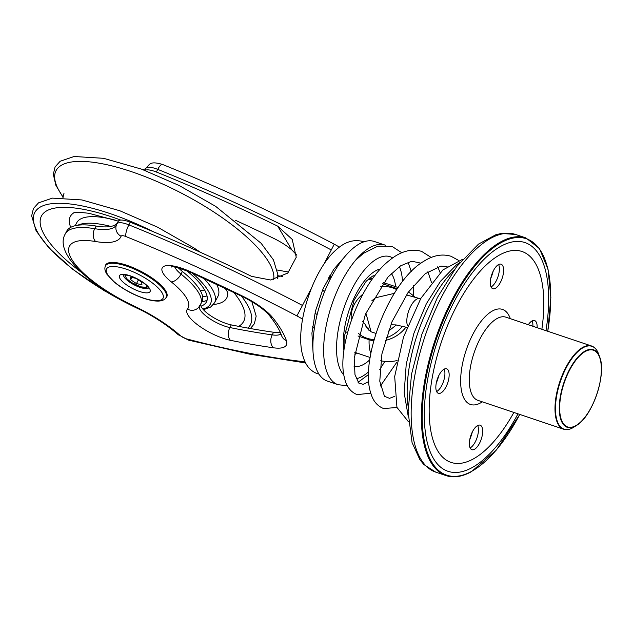 <?xml version="1.0" encoding="UTF-8"?>
<svg xmlns="http://www.w3.org/2000/svg" width="633" height="633" viewBox="0 0 633 633"><rect width="100%" height="100%" fill="white"/><g stroke="black" fill="none" stroke-linecap="round" stroke-linejoin="round"><path stroke-width="0.95" d="M201.009 306.158A72.012 22.424 -152.5 0 0 203.011 305.272A72.012 22.424 -152.5 0 0 186.656 270.6A72.012 22.424 27.5 0 1 203.011 305.272A72.012 22.424 27.5 0 1 201.009 306.158M330.078 279.525L328.772 277.333M296.861 255.202L291.876 249.98A31.341 9.756 -152.5 0 0 273.717 238.372A586.111 182.486 -152.5 0 0 235.452 220.276M187.447 309.102A31.341 9.756 -152.5 0 0 198.77 325.686A31.341 9.756 -152.5 0 0 230.428 340.325A595.511 185.414 -152.5 0 0 273.409 347.786A40.749 12.684 -152.5 0 0 286.393 340.594A169.248 52.697 -152.5 0 0 272.894 317.893A40.749 12.684 -152.5 0 0 242.724 296.181A595.511 185.414 -152.5 0 0 189.322 271.209A31.341 9.756 -152.5 0 0 163.591 266.525A31.341 9.756 -152.5 0 0 171.266 281.891A58.608 18.246 27.5 0 1 187.447 309.102A9.4 8.909 -139.7 0 0 198.746 307.25L202.006 301.799A68.016 21.174 -152.5 0 0 182.391 271.47A21.941 6.828 27.5 0 1 178.553 267.909M280.229 332.254A31.341 9.756 27.5 0 1 273.559 332.246A586.111 182.486 27.5 0 1 231.259 324.903A21.941 6.828 27.5 0 1 210.884 315.899A21.941 6.828 27.5 0 1 200.653 304.41M105.197 266.628A34.475 10.737 27.5 0 1 105.6 265.045A34.475 10.737 27.5 0 1 141.135 271.438A34.475 10.737 27.5 0 1 166.764 296.885A34.475 10.737 27.5 0 1 165.688 298.119M144.989 170.435A15.675 4.882 27.5 0 1 156.367 172.018A626.852 195.178 27.5 0 1 277.713 226.163L292.224 239.393L296.244 257.259L287.77 273.084L270.513 279.992L251.578 276.36A626.852 195.178 -152.5 0 0 130.24 222.215A15.675 4.882 -152.5 0 0 118.284 221.249L116.907 223.892A15.675 4.882 -152.5 0 0 116.828 224.066A9.4 8.925 -159.7 0 0 116.401 225.047L116.907 223.892A15.675 4.882 -152.5 0 1 128.863 224.857A9.4 2.635 -68 0 0 125.904 236.544A617.452 192.25 27.5 0 1 296.893 315.922A28.208 8.783 27.5 0 1 302.534 319.151M277.396 278.496A586.111 182.486 -152.5 0 0 277.832 278.567M117.445 222.863A62.683 19.52 27.5 0 1 96.074 226.044A84.624 26.349 -152.5 0 0 66.615 231.322L65.239 233.965C53.924 253.311 90.005 285.966 134.101 306.586C151.659 314.981 166.273 324.286 177.944 334.493A9.4 5.61 131.6 0 0 180.057 335.387A72.091 22.448 -152.5 0 0 133.974 306.008A75.224 23.421 27.5 0 1 71.711 259.269A75.224 23.421 27.5 0 1 95.638 241.537A72.091 22.448 -152.5 0 0 121.093 236.228A6.267 1.954 27.5 0 1 125.904 236.544M385.513 245.248L374.332 241.482A73.657 31.452 108.6 0 0 321.026 301.261A73.657 31.452 108.6 0 0 327.34 381.098L338.085 384.714L347.319 385.711M594.949 348.134A43.883 18.737 108.6 0 0 591.594 346.014L505.854 317.165A43.883 18.737 108.6 0 0 469.868 370.811A43.883 18.737 108.6 0 0 477.868 400.341L563.599 429.19A43.883 18.737 108.6 0 0 567.556 429.53M545.97 330.663A120.674 51.526 108.6 0 0 514.621 241.577A120.674 51.526 108.6 0 0 426.001 390.11A120.674 51.526 108.6 0 0 439.144 465.841A120.674 51.526 108.6 0 0 472.091 467.621A120.674 51.526 108.6 0 0 517.976 413.84M438.804 375.591A25.858 11.038 -71.4 0 1 436.24 383.194M472.321 431.959A25.858 11.038 -71.4 0 1 469.765 439.563M493.257 270.971A25.858 11.038 -71.4 0 1 490.702 278.575M477.678 425.518A12.929 5.523 -71.4 0 1 477.891 426.041A12.929 5.523 -71.4 0 1 477.021 437.775A12.929 5.523 -71.4 0 1 470.62 447.642A12.929 5.523 -71.4 0 1 470.248 447.871A12.929 5.523 -71.4 0 1 470.129 447.935M477.559 425.582A12.929 5.523 -71.4 0 1 480.146 425.186A12.929 5.523 -71.4 0 1 482.014 436.517A12.929 5.523 -71.4 0 1 474.473 449.295A12.929 5.523 -71.4 0 1 471.894 449.691A12.929 5.523 -71.4 0 1 470.018 438.353A12.929 5.523 -71.4 0 1 477.559 425.582M444.152 369.15A12.929 5.523 -71.4 0 1 444.374 369.672A12.929 5.523 -71.4 0 1 444.746 376.089A12.929 5.523 -71.4 0 1 437.102 391.273A12.929 5.523 -71.4 0 1 436.612 391.558M448.979 377.513A12.929 5.523 -71.4 0 1 438.376 393.322A12.929 5.523 -71.4 0 1 436.018 384.619A12.929 5.523 -71.4 0 1 446.621 368.81A12.929 5.523 -71.4 0 1 448.979 377.513M498.614 264.531A12.929 5.523 -71.4 0 1 498.828 265.053A12.929 5.523 -71.4 0 1 497.957 276.787A12.929 5.523 -71.4 0 1 491.564 286.662A12.929 5.523 -71.4 0 1 491.184 286.884A12.929 5.523 -71.4 0 1 491.066 286.947M495.417 288.308A12.929 5.523 -71.4 0 1 492.83 288.703A12.929 5.523 -71.4 0 1 490.963 277.365A12.929 5.523 -71.4 0 1 498.495 264.594A12.929 5.523 -71.4 0 1 501.083 264.198A12.929 5.523 -71.4 0 1 502.95 275.529A12.929 5.523 -71.4 0 1 495.417 288.308M532.131 320.899A12.929 5.523 -71.4 0 1 532.353 321.429A12.929 5.523 -71.4 0 1 532.875 326.256M528.302 324.721A12.929 5.523 -71.4 0 1 534.6 320.567A12.929 5.523 -71.4 0 1 537.108 327.68M541.864 329.279A111.266 47.507 108.6 0 0 530.145 256.531A111.266 47.507 108.6 0 0 473.096 279.762A111.266 47.507 108.6 0 0 430.717 387.531A111.266 47.507 108.6 0 0 460.547 463.316A111.266 47.507 108.6 0 0 473.215 458.996A111.266 47.507 108.6 0 0 513.869 412.455M510.309 318.66L510.166 318.272A50.149 21.411 108.6 0 0 484.19 317.687A50.149 21.411 108.6 0 0 461.346 370.724A50.149 21.411 108.6 0 0 481.966 402.066L482.322 401.836M135.889 278.322L141.657 282.12L141.95 284.763L136.475 283.6L130.699 279.802L130.406 277.167L135.889 278.322M131.909 277.483L130.699 279.802M138.366 279.96L136.475 283.6M368.857 327.981L368.509 329.959M368.564 330.062L365.249 324.476L362.567 321.453M382.538 283.726L395.918 288.229A30.55 25.937 149.3 0 1 397.31 288.743M405.982 327.111A30.55 25.937 149.3 0 1 385.283 340.435M373.755 340.855A30.55 25.937 149.3 0 1 369.11 339.731L358.001 335.996M368.485 278.995L371.642 280.063M347.58 332.483L345.112 331.652M329.239 276.518A36.983 11.513 27.5 0 1 331.019 277.697M331.391 276.985A37.608 11.711 -152.5 0 0 329.635 275.83M322.458 290.254A37.608 11.711 27.5 0 1 324.579 291.671M324.729 291.307A36.983 11.513 -152.5 0 0 322.608 289.89M145.709 168.584A15.675 4.882 27.5 0 1 145.788 168.41A15.675 4.882 27.5 0 1 157.744 169.375A9.4 2.635 112 0 1 162.436 164.422C219.865 187.661 277.143 214.247 334.264 244.188L323.74 264.547M311.428 288.197L302.455 305.438A626.852 195.178 -152.5 0 0 128.863 224.857L130.24 222.215M317.133 314.625A37.608 11.711 -152.5 0 0 314.981 313.058M277.808 275.679A586.111 182.486 -152.5 0 0 282.69 276.526M230.428 340.325A9.4 6.069 -78.6 0 1 229.882 327.546A21.941 6.828 27.5 0 1 208.779 318.051A21.941 6.828 27.5 0 1 199.371 306.459M273.409 347.786A9.4 6.694 -81.9 0 1 272.19 334.889A586.111 182.486 27.5 0 1 229.882 327.546L231.259 324.903M286.393 340.594A9.4 8.49 160.9 0 1 281.63 335.743L281.638 335.759M280.997 334.042A31.341 9.756 27.5 0 1 272.19 334.889L273.559 332.246M272.894 317.893A9.4 7.303 141.3 0 1 269.674 315.843C275.806 323.605 279.786 330.236 281.63 335.743M242.724 296.181A9.4 0.768 116 0 0 242.732 296.711C255.51 303.223 264.491 309.6 269.674 315.843M189.322 271.209A9.4 1.646 114.2 0 0 189.599 271.858L242.732 296.711M171.266 281.891A9.4 4.811 -51.3 0 0 181.014 274.113A21.941 6.828 27.5 0 1 174.85 267.173M200.637 304.441A68.016 21.174 -152.5 0 0 181.014 274.113L182.391 271.47M312.512 326.668A28.208 8.783 27.5 0 1 314.34 328.527M305.09 361.839A617.452 192.25 27.5 0 1 186.814 338.964A6.267 1.954 27.5 0 1 180.057 335.387M156.367 172.018L157.744 169.375A626.852 195.178 27.5 0 1 331.336 249.964M186.814 338.964A9.4 5.286 104.6 0 0 188.563 340.135L249.56 354.132L305.652 362.97M133.974 306.008A9.4 1.139 115.2 0 0 134.101 306.586M95.638 241.537A9.4 6.433 -80.4 0 1 94.697 228.687A84.624 26.349 -152.5 0 0 65.239 233.965M121.093 236.228A9.4 8.925 -159.7 0 1 116.401 225.047M116.456 224.889A62.683 19.52 27.5 0 1 94.697 228.687L96.074 226.044M296.893 315.922L302.455 305.438M277.713 226.163L291.876 249.98M63.205 197.124A122.011 37.988 27.5 0 1 85.17 161.518A122.011 37.988 27.5 0 1 202.623 204.989A122.011 37.988 27.5 0 1 273.709 279.58M192.068 272.965A76.474 23.809 27.5 0 1 202.829 309.023M203.723 278.267A79.608 24.79 27.5 0 1 214.563 302.796L210.654 307.045L203.454 309.743M77.819 225.221A79.608 24.79 27.5 0 1 110.886 226.432M216.581 284.225A79.608 24.79 27.5 0 1 217.981 296.236L214.563 302.796M75.192 225.712L76.751 222.713A79.608 24.79 27.5 0 1 115.712 220.237M70.714 227.35A88.185 27.456 27.5 0 1 74.401 212.474M227.714 292.288A88.185 27.456 27.5 0 1 213.463 304.489M233.656 292.319A114.011 35.495 27.5 0 1 238.696 326.375M81.689 272.554A114.011 35.495 27.5 0 1 42.395 214.524A114.011 35.495 27.5 0 1 120.737 220.078M241.45 296.086A121.544 37.845 27.5 0 1 247.875 328.084M142.425 310.724A121.544 37.845 27.5 0 1 104.358 290.626A121.544 37.845 27.5 0 1 36.247 210.354A121.544 37.845 27.5 0 1 153.851 231.955M399.415 266.612A64.249 27.433 -71.4 0 1 401.116 271.818A64.249 27.433 -71.4 0 1 402.572 281.463M368.651 371.753A64.249 27.433 -71.4 0 1 356.197 378.787M343.893 375.068A64.249 27.433 -71.4 0 1 347.303 299.116A64.249 27.433 -71.4 0 1 392.682 257.932M385.078 245.098A73.657 31.452 108.6 0 0 331.771 304.877A73.657 31.452 108.6 0 0 338.085 384.714M395.625 286.678A51.091 21.815 108.6 0 0 394.668 281.202A51.091 21.815 108.6 0 0 391.344 273.456M380.496 268.946A51.091 21.815 108.6 0 0 353.064 300.161A51.091 21.815 108.6 0 0 343.933 350.658M354.029 366.238A51.091 21.815 108.6 0 0 369.767 359.829M344.898 344.447L344.835 334.683L354.14 300.082L366.278 281.155L372.513 276.123L374.878 275.402A41.683 17.795 -71.4 0 1 375.045 275.458M356.862 353A41.683 17.795 -71.4 0 1 354.567 354.084M556.075 399.747A43.693 18.658 -71.4 0 1 575.975 353.531A43.693 18.658 -71.4 0 1 598.612 354.037C597.061 349.796 594.719 347.121 591.594 346.014A43.883 18.737 108.6 0 0 555.6 399.668A43.883 18.737 108.6 0 0 563.599 429.19C566.377 430.092 569.423 429.641 572.738 427.829A43.693 18.658 -71.4 0 1 556.075 399.747M574.036 427.046A43.693 18.658 -71.4 0 1 572.762 427.813L576.655 425.36A40.931 17.479 108.6 0 0 600.859 377.284A40.931 17.479 108.6 0 0 599.673 356.965A40.931 17.479 108.6 0 0 578.475 356.49A40.931 17.479 108.6 0 0 559.833 399.779A40.931 17.479 108.6 0 0 575.46 426.072A40.931 17.479 108.6 0 0 576.655 425.36C592.559 416.308 606.865 373.786 599.673 356.965L598.612 354.037M560.213 399.716A40.488 17.289 -71.4 0 1 585.335 351.45A40.488 17.289 -71.4 0 1 600.796 377.458A40.488 17.289 -71.4 0 1 575.674 425.716A40.488 17.289 -71.4 0 1 560.213 399.716M519.748 414.433A124.741 53.259 -71.4 0 1 471.609 471.356A124.741 53.259 -71.4 0 1 423.96 391.234A124.741 53.259 -71.4 0 1 503.686 241.331A124.741 53.259 -71.4 0 1 547.735 331.257M547.806 331.281L550.852 297.478L548.004 269.072L539.482 248.595L525.936 237.937A125.374 53.528 108.6 0 0 423.105 391.226A125.374 53.528 108.6 0 0 445.964 475.581C453.6 478.081 462.074 476.799 471.371 471.727L496.375 450.031L519.812 414.457M435.757 472.147L423.873 464.543L419.932 459.78L412.067 442.562L408.111 411.751L411.529 374.214L421.895 334.24L437.427 297.47L456.741 266.485L478.516 244.101L495.861 234.732L501.55 233.403L515.729 234.503A125.374 53.528 108.6 0 0 412.898 387.792A125.374 53.528 108.6 0 0 435.757 472.147L445.964 475.581M436.635 381.43A25.858 11.038 108.6 0 0 438.052 377.228M470.161 437.807A25.858 11.038 108.6 0 0 471.569 433.597M491.097 276.819A25.858 11.038 108.6 0 0 492.506 272.617M407.605 325.876A15.675 6.694 -71.4 0 1 409.844 308.049A15.675 6.694 -71.4 0 1 419.885 298.634L420.565 298.863M408.15 406.505A94.032 40.148 -71.4 0 1 430.203 303.84A94.032 40.148 -71.4 0 1 454.059 270.101M166.139 297.399A34.166 10.634 -152.5 0 0 143.28 273.551A34.166 10.634 -152.5 0 0 105.529 265.852C104.31 268.06 104.809 270.908 107.017 274.398L114.913 282.627C121.607 287.999 129.401 292.549 138.279 296.276C146.231 299.536 152.909 301.142 158.305 301.086C162.436 300.881 165.047 299.654 166.139 297.399L167.152 295.461M119.772 275.276A17.241 5.365 -152.5 0 0 131.047 287.683A17.241 5.365 -152.5 0 0 149.831 291.94A17.241 5.365 -152.5 0 0 138.564 279.533A17.241 5.365 -152.5 0 0 119.772 275.276M148.423 287.833A14.108 4.391 27.5 0 1 133.104 284.296A14.108 4.391 27.5 0 1 123.53 274.88M127.866 291.125A31.816 9.906 27.5 0 1 107.072 268.226A31.816 9.906 27.5 0 1 141.737 276.091A31.816 9.906 27.5 0 1 162.539 298.982A31.816 9.906 27.5 0 1 127.866 291.125M146.729 285.649A11.75 3.656 27.5 0 1 145.55 287.137A11.75 3.656 27.5 0 1 131.886 282.722A11.75 3.656 27.5 0 1 126.284 275.007M396.717 289.629A29.775 25.28 -30.7 0 0 392.895 287.975A29.775 25.28 -30.7 0 0 380.354 286.757M362.931 294.108A29.775 25.28 -30.7 0 0 351.386 320.124M358.658 333.575A29.775 25.28 -30.7 0 0 374.111 339.565M386.059 337.88A29.775 25.28 -30.7 0 0 402.485 326.169M375.962 333.417L371.001 331.795L366.626 327.672A18.808 15.967 149.3 0 1 365.249 324.476M369.11 339.731A37.608 16.062 108.6 0 0 370.843 353.388M397.856 287.936A37.608 16.062 108.6 0 0 395.918 288.229M318.969 374.111L317.149 373.612C310.344 370.93 305.715 365.415 303.262 357.075C293.767 329.405 311.776 270.687 336.25 249.726C344.945 241.782 353.887 239.052 363.057 241.545L363.864 241.83M312.979 350.935L311.919 333.085L315.456 311.104L323.154 288.616L333.781 269.294L344.265 257.299M384.856 361.388L379.753 369.64M368.786 381.564L363.168 384.318L358.784 383.068L354.978 374.601L354.187 358.294L365.399 314.237L387.894 277.127L400.554 265.844L411.822 261.223L420.977 263.178M427.916 271.715L431.469 282.437M394.604 396.385L389.532 398.339L384.484 396.305L379.768 381.193L381.928 353.863L391.977 321.77L408.135 292.383L425.241 273.693L440.892 266.121L447.08 266.525M462.612 259.269L442.934 269.911L420.858 298.365L403.506 337.096L394.683 376.485L396.938 407.391L408.522 421.855M458.482 260.329L451.036 256.278C442.301 253.651 433.273 255.289 423.96 261.192C388.955 281.321 359.591 360.549 370.756 392.982C372.916 400.808 377.197 405.99 383.582 408.546L396.97 407.494M431.208 257.465L421.57 251.356C411.102 248.389 400.46 251.356 389.627 260.258C359.591 283.275 336.36 348.601 344.487 377.956C346.283 386.32 350.484 391.882 357.083 394.636L370.803 393.156M401.797 252.757L392.072 246.427L377.901 246.126L363.5 253.327L355.619 260.187M440.109 272.562L437.72 266.802M380.386 386.035L396.788 362.274M413.681 296.062L413.452 285.428M411.3 271.478L408.024 262.117M324.737 291.267L322.624 289.859M277.365 270.054L288.838 272.103M171.685 267.055C170.886 265.765 176.86 267.363 189.599 271.858M334.264 244.188L339.438 247.099M162.436 164.422C149.428 160.624 149.807 164.572 145.788 168.41L144.783 170.356M142.639 169.549L145.566 168.845M188.563 340.135L177.944 334.493M63.086 197.361L55.823 185.216L53.322 174.265L55.095 166.906L60.159 161.257L74.101 156.501L103.583 158.313L141.523 169.138L179.361 185.611L215.711 206.398L261.105 243.254L273.432 259.854L277.84 274.477L277.333 278.726M73.966 212.561L79.014 212.277L88.683 213.25L118.347 221.146M225.126 288.252L227.896 292.691M144.68 311.919L104.121 290.666L72.795 269.357L48.86 247.859L36.121 230.839L31.65 215.893L33.422 208.534L38.494 202.876L52.436 198.129L81.91 199.941L119.851 210.765L157.696 227.231L194.046 248.025L200.574 252.369M251.847 301.648L256.175 316.104L254.371 323.74L250.391 328.535M64.004 193.239L62.912 197.71M180.452 268.432A7.461 7.461 0 0 0 180.729 270.062M200.25 290.5A7.461 7.461 0 0 0 204.475 289.772M202.647 296.687A7.461 7.461 0 0 0 206.983 295.801M202.149 301.514A7.461 7.461 0 0 0 207.141 299.892M358.088 382.277L368.58 374.475M515.729 234.503L525.936 237.937M371.088 331.842L365.89 313.098M371.777 300.825L375.511 297.771L394.312 293.38M406.386 294.915L419.885 298.634M391.036 324.8L395.918 324.919L407.003 327.419M408.206 416.221L404.178 392.84L406.236 364.117L413.935 333.211L426.333 303.793L440.497 281.281L456.164 265.116L459.977 262.402M106.542 263.906L105.529 265.852M123.664 274.453L123.206 274.959C122.77 274.493 124.946 274.785 129.741 275.853C142.923 280.182 149.507 288.237 148.541 288.142L148.692 287.477M124.741 274.833L126.505 278.48L131.276 282.429L140.85 286.876L146.674 287.319L147.766 286.82M396.353 324.974L388.243 331.36M354.781 352.304L370.131 357.471M380.726 360.755A37.608 37.608 0 0 0 397.136 360.541M414.678 297.004A37.608 37.608 0 0 0 408.372 292.05M369.719 277.958L372.481 278.892M383.416 282.571L398.141 287.524"/></g></svg>
